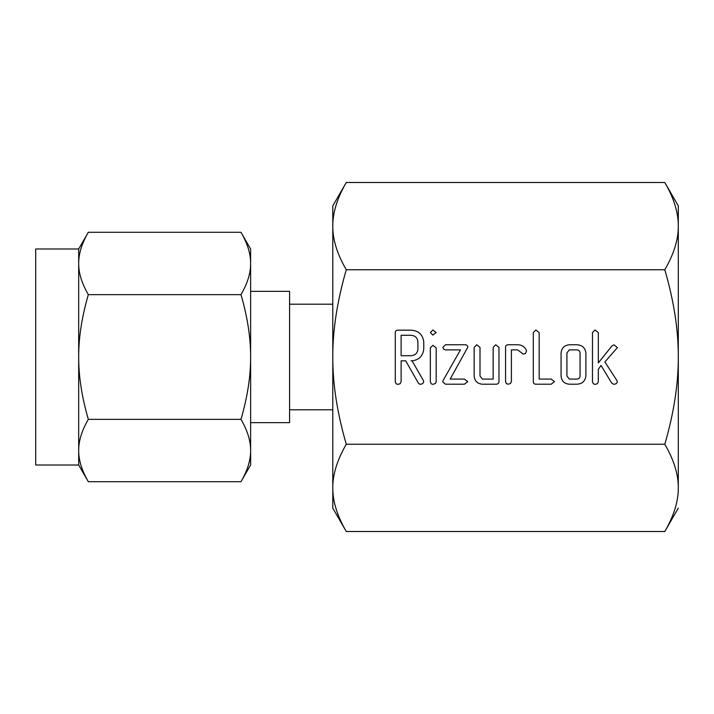 <?xml version="1.0" encoding="UTF-8"?>
<svg xmlns="http://www.w3.org/2000/svg" width="714" height="714" viewBox="0 0 714 714"><rect width="100%" height="100%" fill="white"/><g stroke="black" fill="none" stroke-linecap="round" stroke-linejoin="round"><path stroke-width="1.07" d="M432.871 335.089L430.337 332.554L432.871 329.975L436.183 332.554L432.871 335.089M430.337 347.897L432.916 345.317L436.183 347.897L436.183 381.776L435.486 383.409L432.916 384.391L431.211 383.82L430.337 381.776L430.337 347.897M464.403 344.764C466.331 344.559 467.5 345.317 467.902 347.022L450.168 379.089L464.403 379.089L467.759 381.651L464.403 384.203L445.5 384.203L442.734 381.945L443.189 380.312L460.468 349.878L445.5 349.878L443.564 349.137L442.876 347.325L445.5 344.764L464.403 344.764M495.703 344.764L498.988 347.388L498.988 381.579C498.756 383.454 497.64 384.328 495.65 384.203L482.432 384.203C477.345 383.748 474.587 380.973 474.158 375.876L474.158 347.388L476.711 344.764L480.004 347.406L480.004 376.01L482.378 379.089L493.151 379.089L493.151 347.406L495.703 344.764M508.198 344.764L517.712 344.764C521.907 344.889 524.844 346.852 526.539 350.654L525.611 353.421L523.255 354.117L517.641 349.878L511.402 349.878L511.402 381.571L510.439 383.552L508.118 384.203L506.44 383.65L505.566 381.579L505.566 347.388C505.592 345.665 506.476 344.791 508.198 344.764M551.163 379.089L554.546 381.651L551.172 384.203L535.955 384.203C534.233 384.177 533.349 383.311 533.313 381.588L533.313 332.59L535.875 329.975L539.159 332.599L539.159 379.089L551.163 379.089M576.894 344.764C582.231 345.067 585.239 347.852 585.899 353.1L585.899 375.876C585.239 381.133 582.231 383.909 576.894 384.203L569.344 384.203C564.256 383.748 561.499 380.973 561.07 375.876L561.07 353.1C561.597 348.057 564.355 345.281 569.344 344.764L576.894 344.764M678.3 357C678.398 330.046 673.9 300.96 664.805 269.749C673.882 254.122 678.38 239.583 678.3 226.115L678.3 487.885C678.398 474.399 673.9 459.861 664.805 444.251C673.882 413.013 678.38 383.927 678.3 357M664.805 182.489L678.3 205.873L678.3 226.115C678.398 212.638 673.9 198.099 664.805 182.489L346.281 182.489C337.204 198.117 332.706 212.656 332.786 226.115C332.688 239.601 337.186 254.139 346.281 269.749L664.805 269.749M346.281 269.749C337.204 300.987 332.706 330.073 332.786 357C332.688 383.953 337.186 413.04 346.281 444.251L664.805 444.251M617.423 347.575L604.892 361.944L617.012 380.705L617.342 381.847L616.271 383.659L613.888 384.391L611.621 382.936L601.027 365.452L598.314 369.424L598.314 381.749L597.35 383.739L595.03 384.391L593.352 383.829L592.477 381.767L592.477 332.599L595.03 329.975L598.314 332.59L598.314 362.899L612.068 345.79L614.022 344.871L617.423 347.575M423.759 349.173C422.768 356.482 418.547 360.374 411.094 360.838L412.076 360.838L423.286 380.348L423.759 381.74L422.715 383.632L420.341 384.391L418.538 383.409L405.713 360.838L401.125 360.838L401.125 381.695L400.161 383.713L397.832 384.391L396.154 383.82L395.279 381.776L395.279 332.769C395.306 331.064 396.172 330.189 397.885 330.163L411.014 330.163C418.511 330.627 422.759 334.527 423.759 341.854L423.759 349.173M668.947 190.21L669.402 191.147M678.3 508.127L664.805 531.511C673.882 515.883 678.38 501.344 678.3 487.885M669.402 522.862L668.947 523.79M341.685 191.138L342.14 190.21M346.281 444.251C337.204 459.878 332.706 474.417 332.786 487.885C332.688 501.362 337.186 515.901 346.281 531.511L664.805 531.511M342.14 523.79L341.685 522.853M346.281 182.489L332.786 205.873L332.786 226.115L332.786 205.873M346.281 531.511L332.786 508.127L332.786 226.115M289.581 304.209L332.786 304.209L332.786 357M289.581 409.791L332.786 409.791M250.623 422.643L289.581 422.643L289.581 291.357L250.623 291.357M78.683 248.99L88.331 232.282C81.833 243.438 78.62 253.827 78.683 263.466L78.683 248.99L35.7 248.99L35.7 465.01L78.683 465.01L78.683 263.466C78.62 273.096 81.833 283.485 88.331 294.641C81.833 316.954 78.62 337.74 78.683 357C78.62 376.26 81.833 397.046 88.331 419.359C81.833 430.515 78.62 440.904 78.683 450.534C78.62 460.173 81.833 470.562 88.331 481.718L78.683 465.01M240.975 232.282L250.623 248.99L250.623 263.466C250.694 253.827 247.481 243.438 240.975 232.282L88.331 232.282M240.975 294.641C247.481 283.485 250.694 273.096 250.623 263.466L250.623 357C250.694 337.74 247.481 316.954 240.975 294.641L88.331 294.641M240.975 419.359C247.481 397.046 250.694 376.26 250.623 357L250.623 465.01L240.975 481.718C247.481 470.562 250.694 460.173 250.623 450.534C250.694 440.904 247.481 430.515 240.975 419.359L88.331 419.359M240.975 481.718L88.331 481.718M576.957 379.089C578.858 378.92 579.893 377.884 580.063 375.992L580.063 352.984C579.875 351.092 578.84 350.056 576.957 349.878L569.29 349.878L566.916 352.984L566.916 375.992L569.29 379.089L576.957 379.089M401.125 335.268L401.125 355.724L411.032 355.724C415.155 355.42 417.458 353.234 417.922 349.173L417.922 341.854C417.431 337.802 415.137 335.607 411.032 335.268L401.125 335.268"/></g></svg>
